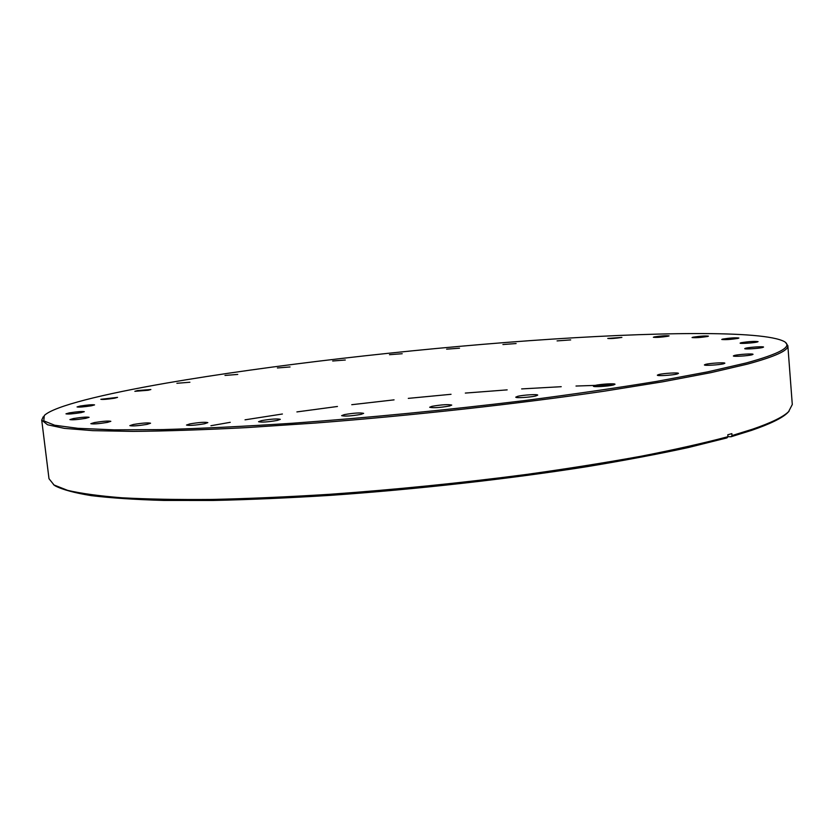 <?xml version="1.0" encoding="UTF-8"?>
<svg xmlns="http://www.w3.org/2000/svg" width="834" height="834" viewBox="0 0 834 834"><rect width="100%" height="100%" fill="white"/><g stroke="black" fill="none" stroke-linecap="round" stroke-linejoin="round"><path stroke-width="1.25" d="M752.028 354.794C748.067 355.899 732.919 356.827 733.367 355.93L734.41 355.461C738.424 354.356 753.415 353.439 753.029 354.335L752.028 354.794M762.61 347.497C758.867 348.529 744.293 349.436 744.731 348.622L745.7 348.195C749.495 347.173 763.923 346.266 763.548 347.08L762.61 347.497M757.168 342.023C753.571 342.983 739.695 343.869 740.112 343.118L741.051 342.732C748.724 341.513 754.395 341.148 758.075 341.638L757.168 342.023M737.986 338.385C730.626 339.532 725.215 339.886 721.754 339.459L722.692 339.084C730.031 337.937 735.432 337.582 738.893 338.02L737.986 338.385M707.513 336.498C700.445 337.582 695.295 337.937 692.053 337.551L693.023 337.186C700.08 336.102 705.22 335.758 708.441 336.133L707.513 336.498M668.097 336.227C661.289 337.259 656.368 337.603 653.356 337.259L654.377 336.894C661.185 335.862 666.085 335.518 669.087 335.873L668.097 336.227M621.883 337.416C615.263 338.406 610.561 338.75 607.757 338.427L621.883 337.416M570.685 339.907L557.081 340.897L570.685 339.907M516.11 343.545L502.912 344.525L516.11 343.545M459.524 348.195L446.628 349.165L459.524 348.195M402.197 353.72L389.488 354.7L402.197 353.72M345.297 360.017L332.672 360.997L345.297 360.017M290.044 366.96L277.399 367.961L290.044 366.96M237.753 374.424L224.982 375.436L237.753 374.424M189.902 382.243L176.891 383.286L189.902 382.243M148.212 390.249L134.847 391.313L137.547 390.573L150.871 389.52L148.212 390.249M114.644 398.193C107.419 399.288 102.811 399.663 100.82 399.298L117.552 397.38L114.644 398.193M91.438 405.783C83.89 406.94 79.105 407.326 77.062 406.929L80.262 406.033C87.779 404.876 92.553 404.5 94.576 404.897L91.438 405.783M80.981 412.653C73.09 413.883 68.096 414.279 65.969 413.841L69.378 412.861C77.239 411.631 82.222 411.245 84.317 411.683L80.981 412.653M85.631 418.355C77.374 419.669 72.131 420.075 69.91 419.585L73.444 418.532C81.669 417.229 86.892 416.823 89.102 417.313L85.631 418.355M107.325 422.411C98.704 423.808 93.2 424.235 90.833 423.682L94.419 422.567C103.02 421.18 108.493 420.763 110.839 421.316L107.325 422.411M147.107 424.35C138.131 425.83 132.366 426.257 129.823 425.632L133.346 424.485C142.291 423.015 148.025 422.598 150.558 423.213L147.107 424.35M204.57 423.755C195.281 425.309 189.255 425.747 186.493 425.059L189.839 423.912C199.086 422.358 205.081 421.931 207.833 422.629L204.57 423.755M277.347 420.419C267.829 422.035 261.563 422.473 258.55 421.712L261.605 420.607C271.092 419.002 277.326 418.574 280.318 419.325L277.347 420.419M361.028 414.383C351.385 416.041 344.911 416.468 341.627 415.655L344.327 414.623C353.939 412.976 360.382 412.559 363.645 413.362L361.028 414.383M449.516 406.002C439.831 407.68 433.221 408.097 429.666 407.253L431.97 406.325C441.613 404.667 448.202 404.25 451.736 405.084L449.516 406.002M535.855 395.931C530.487 397.328 515.339 398.245 515.777 397.151L517.706 396.327C523.116 394.941 538.086 394.034 537.711 395.128L535.855 395.931M613.47 384.974C608.486 386.319 592.943 387.247 593.401 386.173L595.007 385.464C600.032 384.12 615.398 383.202 615.012 384.276L613.47 384.974M677.156 373.986C672.569 375.269 656.89 376.197 657.348 375.164L658.704 374.56C663.353 373.288 678.845 372.371 678.459 373.392L677.156 373.986M723.724 363.739C719.481 364.938 703.948 365.865 704.407 364.896L705.574 364.364C709.87 363.176 725.236 362.258 724.85 363.217L723.724 363.739M746.253 362.957C780.03 353.699 792.759 346.6 784.419 341.638C763.454 330.097 651.104 331.942 529.6 340.668C406.711 349.613 269.955 365.271 166.644 383.056C103.093 394.107 54.043 406.054 44.275 415.52L43.785 420.868L54.658 425.225L77.906 428.322L114.039 429.854L162.828 429.593C201.275 428.499 244.581 426.382 292.755 423.224C369.16 417.625 446.096 410.119 523.554 400.706C572.583 394.367 617.014 387.914 656.838 381.357L707.826 371.828L746.253 362.957M785.659 342.649L787.838 345.641C788.641 350.405 775.172 356.566 747.441 364.114L710.902 372.642L662.769 381.784L604.181 391.198C518.394 403.812 412.653 415.52 315.377 423.046L246.218 427.633C203.381 429.833 165.695 431.095 133.159 431.397L92.845 430.646L64.354 428.363L47.538 424.767L41.721 420.117L43.264 416.75M789.079 411.193L787.525 412.84C782.115 418.126 770.116 423.974 751.528 430.386L731.053 436.755L732.002 435.567L752.529 429.197C771.158 422.796 783.178 416.948 788.578 411.673L792.29 404.511L787.838 345.641M41.721 420.117L48.998 478.706L54.043 484.992L67.585 490.35C80.888 493.467 98.996 495.949 121.889 497.783C147.524 499.18 177.496 499.733 211.836 499.451C248.355 498.638 287.74 496.918 329.983 494.281C395.691 489.589 461.046 482.99 526.035 474.504C567.693 468.687 606.266 462.547 641.763 456.104C674.967 449.589 703.698 443.125 727.957 436.703L727.008 437.892L688.321 447.545C658.224 454.082 624.239 460.493 586.365 466.769C508.021 479.081 416.145 489.37 330.441 495.354C288.356 497.971 249.116 499.681 212.712 500.473L163.714 500.431C134.92 499.587 110.797 497.992 91.354 495.646C74.664 492.936 62.654 489.694 55.305 485.93L53.47 484.617M731.053 436.755L727.957 436.703L727.801 434.764L731.845 433.638L732.002 435.567M210.919 425.726L230.236 422.317M245.04 419.825L282.403 414.008M296.904 411.913L337.447 406.481M351.75 404.698L394.065 399.861M408.295 398.371L451.038 394.294M465.32 393.075L507.166 389.874M521.646 388.915L561.219 386.695M576.002 386.038L611.791 384.839M55.305 485.93L54.043 484.992M787.525 412.84L788.578 411.673"/></g></svg>
